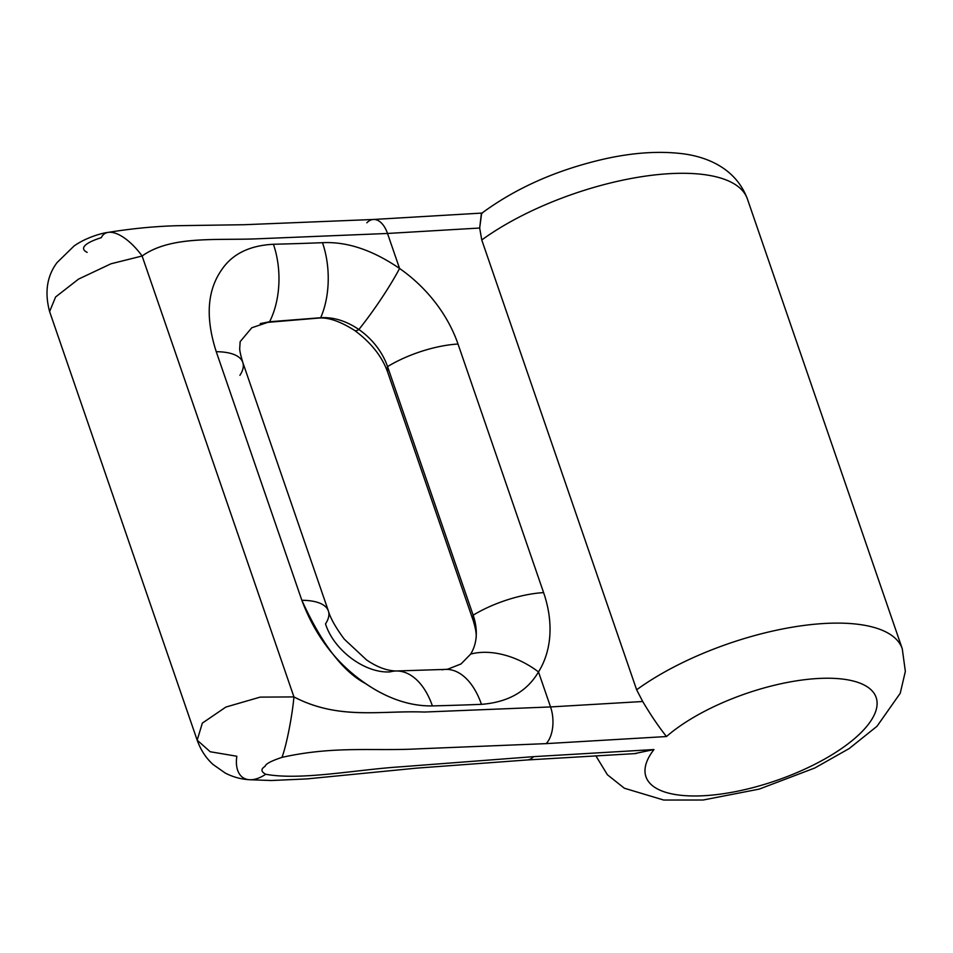 <?xml version="1.0" encoding="UTF-8"?>
<svg xmlns="http://www.w3.org/2000/svg" width="953" height="953" viewBox="0 0 953 953"><rect width="100%" height="100%" fill="white"/><g stroke="black" fill="none" stroke-linecap="round" stroke-linejoin="round"><path stroke-width="1.43" d="M636.187 753.537L527.08 759.97A27.053 14.891 -93.4 0 0 533.644 756.646L401.535 766.748C356.005 769.607 301.16 780.721 265.696 774.265C301.16 780.721 356.005 769.607 401.535 766.748L533.644 756.646A27.053 14.891 -93.4 0 1 527.08 759.97L416.378 768.154L306.723 778.923L271.343 780.519L249.412 779.721C240.906 779.209 232.854 776.981 225.242 773.05L213.031 764.473C205.931 758.004 200.666 749.94 197.223 740.302L49.627 311.631C44.457 292.416 46.935 276.06 57.061 262.575L73.953 246.088C84.531 238.345 100.506 233.271 108.13 232.389A43.326 18.941 56.2 0 0 101.304 237.654C84.662 242.908 79.254 248.542 87.164 252.354M248.864 779.673A40.693 22.002 -57.6 0 0 265.696 774.265A40.693 22.002 122.4 0 1 249.615 779.733M249.007 779.697A40.693 22.002 122.4 0 1 236.832 756.241L210.22 751.75L197.176 740.159L202.346 723.124L225.885 707.055L260.169 697.12L293.941 696.917L260.169 697.12L225.885 707.055L202.346 723.113L197.176 740.159M108.606 232.329A43.326 18.941 -123.8 0 1 142.116 256L293.941 696.917C338.303 720.23 380.676 710.378 424.359 712.046L550.548 706.935L642.715 701.503L636.64 689.793L481.765 239.977L479.681 228.029L387.514 233.461L399.569 268.472A121.71 90.595 -136.1 0 1 458.012 344.033L543.603 592.611A121.71 90.595 -136.1 0 1 538.493 671.925L550.548 706.935A27.053 14.891 -93.4 0 1 546.164 743.626L666.492 736.538A121.71 46.042 161 0 1 862.739 684.325A121.71 46.042 161 0 1 767.26 783.521A121.71 46.042 161 0 1 653.961 749.546L533.644 756.646L653.961 749.546A121.71 46.042 161 0 0 767.26 783.521A121.71 46.042 161 0 0 862.739 684.325A121.71 46.042 161 0 0 666.492 736.538C659.035 727.258 651.102 715.584 642.715 701.503C651.102 715.584 659.035 727.258 666.492 736.538L546.164 743.626L418.522 748.832C373.433 751.321 334.848 745.615 281.957 757.373C334.848 745.615 373.433 751.321 418.522 748.832L546.164 743.626A27.053 14.891 -93.4 0 0 550.548 706.935L642.715 701.503L636.64 689.793L481.765 239.977L479.681 228.029L387.514 233.461L257.846 238.786C216.402 240.644 171.516 235.224 142.116 256C170.694 235.498 216.212 240.513 257.846 238.786L387.514 233.461A27.053 14.891 -93.4 0 0 373.397 219.476L244.194 224.717L178.39 225.682C155.947 226.23 132.527 228.458 108.13 232.389A43.326 18.941 56.2 0 1 142.116 256L111.013 263.778L78.563 279.086L55.596 296.991L49.604 311.571L55.596 296.991L78.563 279.086L111.013 263.778L142.116 256L293.941 696.917A40.645 4.217 100 0 1 281.957 757.373C271.283 760.911 265.661 763.889 265.089 766.331C260.741 769 260.943 771.644 265.696 774.265C260.943 771.644 260.741 769 265.089 766.331C265.661 763.889 271.283 760.911 281.957 757.373A40.645 4.217 -80 0 0 293.941 696.917C339.387 720.504 380.676 710.223 424.359 712.046L550.548 706.935L538.493 671.925C527.021 691.497 508.009 702.301 481.444 704.338A2338.71 884.658 -19 0 1 432.388 705.911C413.507 706.197 394.447 700.8 375.196 689.698C354.85 677.452 321.471 652.853 301.839 600.283L216.248 351.705C201.238 305.079 213.424 280.563 223.645 267.043C234.331 253.033 250.925 245.433 273.428 244.266A2338.71 884.658 161 0 0 322.495 242.693C347.023 241.466 372.706 250.067 399.569 268.472L387.514 233.461A27.053 14.891 -93.4 0 0 373.433 219.464M636.64 689.793A162.284 61.385 -19 0 1 796.791 626.466A162.284 61.385 -19 0 1 902.265 648.755A162.284 61.385 161 0 0 796.791 626.466A162.284 61.385 161 0 0 636.64 689.793M538.493 671.925A67.615 44.612 -147.9 0 0 470.651 654.103A59.741 44.469 43.9 0 0 473.153 615.185A67.615 25.576 -19 0 1 543.603 592.611A121.71 90.595 -136.1 0 1 538.493 671.925A67.615 44.612 -147.9 0 0 470.651 654.103L461.097 663.907L447.815 669.161L461.026 663.967L470.651 654.103A59.741 44.469 -136.1 0 0 475.964 638.736A59.741 44.469 -136.1 0 0 473.153 615.185L387.561 366.607A59.741 44.469 43.9 0 0 358.876 329.512A67.615 9.482 -55.2 0 0 399.569 268.472C372.706 250.067 347.023 241.466 322.495 242.693A67.615 38.942 87.7 0 1 320.684 317.73L269.58 321.757A67.615 40.193 -91.4 0 0 273.428 244.266C250.925 245.433 234.331 253.033 223.645 267.043C213.424 280.563 201.238 305.079 216.248 351.705A67.615 25.576 -19 0 1 242.789 362.39L328.38 610.968A67.615 25.576 161 0 0 301.839 600.283C321.649 643.763 342.877 671.52 365.487 683.551C388.074 698.847 410.374 706.304 432.388 705.911A67.615 40.193 -91.4 0 0 396.043 670.995A67.615 40.193 -91.4 0 0 390.134 671.877C365.249 673.616 333.824 650.411 325.509 623.881A67.615 25.576 161 0 0 328.38 610.968C330.453 618.283 335.766 627.693 344.331 639.213L366.607 659.976C376.971 667.052 386.787 670.721 396.043 670.995L445.516 669.399A67.615 38.942 87.7 0 1 481.444 704.338C508.009 702.301 527.021 691.497 538.493 671.925M441.93 669.828A67.615 38.942 87.7 0 1 445.682 669.387A67.615 38.942 87.7 0 1 481.444 704.338A2338.71 884.658 -19 0 1 432.388 705.911A67.615 40.193 -91.4 0 0 396.162 670.995M328.285 610.706A67.615 25.576 161 0 0 301.839 600.283L216.248 351.705A67.615 25.576 -19 0 1 242.693 362.128A67.615 25.576 -19 0 1 239.918 375.303M240.18 341.615L251.795 327.761L269.58 321.757A67.615 40.193 -91.4 0 0 273.428 244.266A2338.71 884.658 161 0 0 322.495 242.693A67.615 38.942 87.7 0 1 320.684 317.73C333.419 316.944 346.142 320.875 358.876 329.512A67.615 9.482 -55.2 0 0 399.569 268.472A121.71 90.595 -136.1 0 1 458.012 344.033A67.615 25.576 161 0 0 387.561 366.607A67.615 25.576 -19 0 1 458.012 344.033L543.603 592.611A67.615 25.576 161 0 0 473.153 615.185A67.615 25.576 161 0 0 473.403 621.142A67.615 25.576 -19 0 1 473.153 615.185L387.561 366.607A67.615 25.576 161 0 0 387.811 372.563A67.615 25.576 -19 0 1 387.561 366.607A59.741 44.469 -136.1 0 0 358.876 329.512C346.142 320.875 333.419 316.944 320.684 317.73A67.615 35.452 85.6 0 1 318.04 318.111M653.961 749.546L634.555 753.609M481.765 239.977A162.284 61.385 -19 0 1 641.905 176.65A162.284 61.385 -19 0 1 747.39 198.951A162.284 61.385 161 0 0 641.905 176.65A162.284 61.385 161 0 0 481.765 239.977M481.634 213.341L479.681 228.029L481.372 213.555M482.504 213.043L373.397 219.476A27.053 14.891 -93.4 0 0 366.834 222.799M475.964 638.736C476.738 635.294 475.881 629.421 473.403 621.142L387.811 372.563C382.332 356.839 371.289 342.806 354.695 330.488A67.615 9.482 -55.2 0 0 358.876 329.512A67.615 9.482 -55.2 0 1 354.647 330.465M318.171 318.111L265.839 322.519A67.615 34.094 -95.2 0 0 269.58 321.757L320.684 317.73A67.615 35.452 85.6 0 1 318.171 318.111C327.903 317.075 340.078 321.209 354.695 330.488M265.744 322.519A67.615 34.094 -95.2 0 0 269.58 321.757L260.419 323.567M481.587 213.377C516.026 187.896 557.183 169.705 605.06 158.829C632.304 152.814 657.213 151.015 679.763 153.409C705.851 156.03 735.776 167.811 747.39 198.951L902.265 648.755L905.35 671.389L900.228 693.272L877.01 726.269L849.242 748.522L814.815 767.987L759.243 789.096L703.111 800.02L663.669 800.032L624.346 788.226L607.383 774.729L595.911 755.908M448.041 669.125L445.516 669.399M242.789 362.39C240.561 354.921 239.537 350.192 239.715 348.202L240.168 341.662M265.839 322.519L260.229 323.639"/></g></svg>
